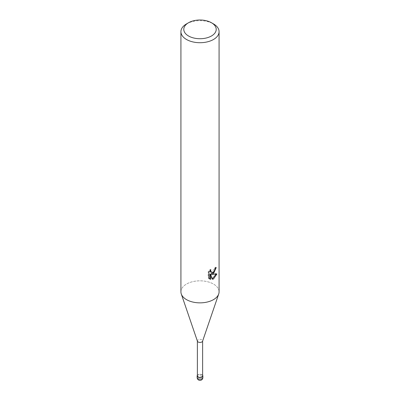 <?xml version="1.0" encoding="UTF-8"?>
<svg xmlns="http://www.w3.org/2000/svg" width="400" height="400" viewBox="0 0 400 400"><rect width="100%" height="100%" fill="white"/><g stroke="black" fill="none" stroke-linecap="round" stroke-linejoin="round"><path stroke-width="0.3" stroke-dasharray="2 1.5" d="M197.375 375.375A2.815 1.625 180 0 1 198.01 374.815A2.815 1.625 180 0 1 202.625 375.375A2.815 1.625 180 0 0 198.01 374.815A2.815 1.625 180 0 0 197.375 375.375M197.425 341.205A2.625 1.515 180 0 1 197.375 340.915A2.625 1.515 180 0 1 198.145 339.845A2.625 1.515 180 0 1 201.005 339.515A2.625 1.515 180 0 1 202.625 340.915A2.625 1.515 180 0 1 202.575 341.205M197.375 375.965A2.625 1.515 180 0 1 198.145 374.895A2.625 1.515 180 0 1 201.005 374.565A2.625 1.515 180 0 1 202.625 375.965M213.49 299.635A19.08 11.015 180 0 1 194.45 302.385A19.08 11.015 180 0 1 181.285 293.975A19.08 11.015 180 0 1 186.51 284.055A19.08 11.015 180 0 1 207.3 281.67A19.08 11.015 180 0 1 219.08 291.845M180.92 291.845A19.08 11.015 180 0 1 186.51 284.055A19.08 11.015 180 0 1 208.98 282.125A19.08 11.015 180 0 1 218.715 293.975L218.69 294.055M215.46 268.24L215.535 267.175A18.125 10.465 180 0 1 214.39 268.15L214.19 269.425L210.665 272.025M214.39 268.15L215.07 268.545M215.99 274.215L216.18 273.615L210.98 273.965M216.18 273.615L216.89 274.025M209.925 274.015L211.915 278.96L212.595 279.35M211.915 278.955L212.38 278.795M209.93 270.76L210.195 269.345L208.165 271.815L208.165 277.96L208.87 278.37M208.165 277.96L209.36 278.8M208.165 271.815L208.87 272.225M210.195 269.345L210.88 269.74M215.535 267.175L216.23 267.575M186.51 23.91A19.08 11.015 180 0 1 213.49 23.91M197.375 375.305A2.86 1.65 180 0 1 197.975 374.795A2.86 1.65 180 0 1 202.625 375.305M197.14 377.52A2.86 1.65 180 0 1 197.975 376.355A2.86 1.65 180 0 1 201.095 375.995A2.86 1.65 180 0 1 202.86 377.52M209.695 279.02L209 278.615"/><path stroke-width="0.6" d="M201.99 377.115A2.815 1.625 180 0 1 198.465 377.325A2.815 1.625 180 0 1 197.375 375.375A2.815 1.625 180 0 0 198.465 377.325A2.815 1.625 180 0 0 201.99 377.11A2.815 1.625 180 0 0 202.625 375.375A2.815 1.625 180 0 1 201.99 377.115M218.69 294.055L202.575 341.205A2.625 1.515 180 0 1 201.855 341.985A2.625 1.515 180 0 1 199.235 342.365A2.625 1.515 180 0 1 197.425 341.205L181.31 294.055M202.625 341.06L202.625 375.965A2.625 1.515 180 0 1 201.855 377.035A2.625 1.515 180 0 1 198.995 377.365A2.625 1.515 180 0 1 197.375 375.965L197.375 341.06M213.49 273.67L211.665 274.36L216.89 274.025L213.49 278.97L212.59 279.345L210.615 274.41L210.615 279.395L208.875 278.37L208.87 272.225L210.88 269.74L210.61 270.96L211.35 272.415L213.49 272.02L214.87 269.82L215.07 268.545A19.08 11.015 0 0 0 216.23 267.575L213.49 273.67M211.465 22.74L213.49 23.91A19.08 11.015 180 0 1 219.08 31.7A19.08 11.015 180 0 1 213.49 39.49A19.08 11.015 180 0 1 192.7 41.875A19.08 11.015 180 0 1 180.92 31.7A19.08 11.015 180 0 1 186.51 23.91L188.535 22.74A16.215 9.365 180 0 1 211.465 22.74A16.215 9.365 180 0 1 211.465 35.985A16.215 9.365 180 0 1 188.535 35.985A16.215 9.365 180 0 1 188.535 22.74L186.51 23.91M219.08 31.7L219.08 291.845A19.08 11.015 180 0 1 213.49 299.635A19.08 11.015 180 0 1 192.7 302.02A19.08 11.015 180 0 1 180.92 291.845L180.92 31.7M215.46 268.24L213.965 272.115L210.98 273.965L211.665 274.36M212.38 278.795L215.99 274.215M209.36 278.8L209.925 278.995L209.925 274.015L210.615 274.41M209.925 278.995L210.615 279.395M211.35 272.415L210.665 272.025L209.93 270.76M218.715 293.975A19.08 11.015 180 0 1 213.49 299.635M202.625 375.305A2.86 1.65 180 0 1 202.86 375.965A2.86 1.65 180 0 1 202.025 377.13A2.86 1.65 180 0 1 198.905 377.49A2.86 1.65 180 0 1 197.14 375.965A2.86 1.65 180 0 1 197.375 375.305M202.86 377.52L202.86 377.52A2.86 1.65 180 0 1 202.025 378.69A2.86 1.65 180 0 1 198.905 379.05A2.86 1.65 180 0 1 197.14 377.52L197.14 377.52A2.86 2.86 0 0 0 201.43 380A2.86 2.86 0 0 0 202.86 377.52L202.86 375.965M197.14 375.965L197.14 377.52"/></g></svg>
